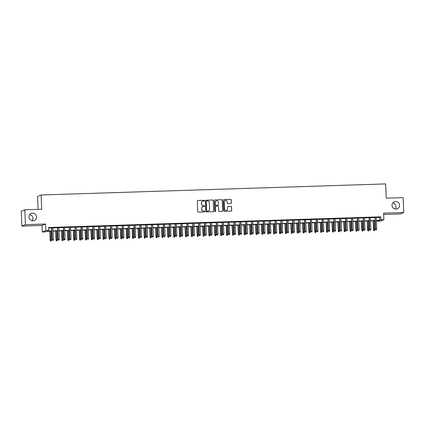 <?xml version="1.0" encoding="UTF-8"?>
<svg xmlns="http://www.w3.org/2000/svg" width="425" height="425" viewBox="0 0 425 425"><rect width="100%" height="100%" fill="white"/><g stroke="black" fill="none" stroke-linecap="round" stroke-linejoin="round"><path stroke-width="0.64" d="M204.42 200.674A0.409 0.404 68.1 0 0 204 200.281L197.864 200.478A0.584 0.574 68.1 0 0 197.312 201.078L197.752 211.586A0.584 0.574 68.1 0 0 198.353 212.149L204.489 211.953A0.409 0.404 68.1 0 0 204.871 211.533A0.409 0.404 68.1 0 0 204.452 211.135L203.66 211.161A1.875 1.843 68.1 0 1 201.737 209.355L201.7 208.478A1.875 1.843 68.1 0 1 203.463 206.55L204.26 206.523A0.409 0.404 68.1 0 0 204.648 206.104A0.409 0.404 68.1 0 0 204.223 205.711L203.432 205.732A1.875 1.843 68.1 0 1 201.508 203.926L201.471 203.049A1.875 1.843 68.1 0 1 203.24 201.121L204.032 201.094A0.409 0.404 68.1 0 0 204.42 200.674M204.117 201.083A0.409 0.404 68.1 0 0 203.899 200.318L197.768 200.515A0.584 0.574 68.1 0 0 197.625 200.536M204.574 211.942A0.409 0.404 68.1 0 0 204.356 211.177L203.66 211.161M204.345 206.513A0.409 0.404 68.1 0 0 204.127 205.748L203.432 205.732M392.031 205.44A3.814 3.756 68.1 0 0 397.221 208.861A3.814 3.756 68.1 0 0 399.558 205.201A3.814 3.756 68.1 0 0 394.373 201.779A3.814 3.756 68.1 0 0 392.031 205.44M395.245 209.079A3.814 3.756 68.1 0 0 392.796 202.991M28.996 217.106A3.814 3.756 68.1 0 0 34.181 220.527A3.814 3.756 68.1 0 0 36.523 216.867A3.814 3.756 68.1 0 0 31.333 213.446A3.814 3.756 68.1 0 0 28.996 217.106M32.204 220.75A3.814 3.756 68.1 0 0 29.755 214.657M230.844 203.538A0.584 0.574 68.1 0 0 231.397 202.938L231.274 199.989A0.584 0.574 68.1 0 0 230.674 199.421L223.863 199.638A0.584 0.574 68.1 0 0 223.311 200.244L223.752 210.752A0.584 0.574 68.1 0 0 224.352 211.315L231.163 211.097A0.584 0.574 68.1 0 0 231.715 210.492L231.567 206.933A0.584 0.574 68.1 0 0 230.966 206.369L228.05 206.46A0.584 0.574 68.1 0 0 227.497 207.065L227.572 208.829A1.567 1.541 68.1 0 1 226.61 210.333A1.567 1.541 68.1 0 1 224.485 208.93L224.193 202.013A1.567 1.541 68.1 0 1 225.154 200.51A1.567 1.541 68.1 0 1 227.279 201.912L227.327 203.065A0.584 0.574 68.1 0 0 227.933 203.633L230.844 203.538M376.226 217.499L379.382 217.398L380.821 216.819L380.949 219.789L383.887 219.693L380.332 221.127L377.395 221.218L378.834 220.639L376.359 220.718M24.804 209.801L25.426 224.666L21.872 226.095L21.25 211.23L24.804 209.801L41.708 209.254L41.108 194.985L385.624 183.913L386.224 198.183L403.128 197.641L403.75 212.505L383.616 213.153L383.887 219.693M21.872 226.095L42.011 225.452L45.565 224.018L25.426 224.666M45.565 224.018L45.836 230.562L48.774 230.467L47.334 231.046L51.765 230.903M380.821 216.819L48.652 227.492L48.774 230.467M213.329 200.563A0.584 0.574 68.1 0 0 212.728 200L205.918 200.218A0.584 0.574 68.1 0 0 205.365 200.818L205.806 211.326A0.584 0.574 68.1 0 0 206.407 211.894L213.217 211.671A0.584 0.574 68.1 0 0 213.77 211.071L213.233 200.605A0.584 0.574 68.1 0 0 212.627 200.037L205.822 200.255A0.584 0.574 68.1 0 0 205.673 200.281M214.891 199.931L221.701 199.713A0.584 0.574 68.1 0 1 222.302 200.276L222.742 210.784A0.584 0.574 68.1 0 1 222.19 211.384L219.273 211.48A0.584 0.574 68.1 0 1 218.673 210.912L218.492 206.651A0.584 0.574 68.1 0 0 217.892 206.088L215.958 206.152A0.584 0.574 68.1 0 0 215.406 206.752L215.592 211.188A0.409 0.404 68.1 0 1 215.342 211.581A0.409 0.404 68.1 0 1 214.784 211.214L214.338 200.531A0.584 0.574 68.1 0 1 214.891 199.931L221.701 199.713M383.669 214.471L400.196 213.94L403.75 212.505M52.865 227.704L51.632 227.742M58.74 227.513L57.508 227.556M64.621 227.327L63.389 227.364M70.502 227.136L69.27 227.178M76.378 226.95L75.145 226.987M82.259 226.759L81.026 226.801M88.14 226.573L86.907 226.61M94.015 226.382L92.783 226.419M99.896 226.19L98.664 226.233M105.777 226.004L104.545 226.042M111.653 225.813L110.42 225.856M117.534 225.627L116.301 225.664M123.415 225.436L122.182 225.478M129.29 225.25L128.058 225.287M135.171 225.059L133.939 225.101M141.052 224.867L139.82 224.91M146.928 224.682L145.695 224.719M152.809 224.49L151.576 224.533M158.69 224.304L157.457 224.342M164.565 224.113L163.333 224.156M170.446 223.927L169.214 223.964M176.327 223.736L175.095 223.778M182.203 223.545L180.97 223.587M188.084 223.359L186.851 223.396M193.965 223.167L192.727 223.21M199.84 222.982L198.608 223.019M205.721 222.79L204.489 222.833M211.602 222.604L210.364 222.642M217.478 222.413L216.245 222.456M223.359 222.227L222.126 222.264M229.24 222.036L228.002 222.073M235.115 221.845L233.883 221.887M240.996 221.659L239.764 221.696M246.877 221.468L245.639 221.51M252.753 221.282L251.52 221.319M258.634 221.09L257.401 221.133M264.515 220.904L263.277 220.942M270.39 220.713L269.158 220.75M276.271 220.522L275.039 220.564M282.152 220.336L280.914 220.373M288.028 220.145L286.795 220.187M293.909 219.959L292.676 219.996M299.79 219.768L298.552 219.81M305.665 219.582L304.433 219.619M311.546 219.39L310.314 219.428M317.427 219.199L316.189 219.242M323.303 219.013L322.07 219.05M329.184 218.822L327.951 218.864M335.065 218.636L333.827 218.673M340.94 218.445L339.708 218.487M346.821 218.259L345.589 218.296M352.702 218.067L351.464 218.105M358.578 217.876L357.345 217.919M364.459 217.69L363.226 217.727M370.34 217.499L369.102 217.542M48.673 228.023L51.638 227.933M52.87 227.89L57.518 227.742M58.751 227.704L63.394 227.55M64.632 227.513L69.275 227.364M70.507 227.322L75.156 227.173M76.388 227.136L81.032 226.987M82.269 226.945L86.912 226.796M88.145 226.759L92.793 226.61M94.026 226.567L98.669 226.419M99.907 226.382L104.55 226.227M105.782 226.19L110.431 226.042M111.663 225.999L116.307 225.85M117.544 225.813L122.188 225.664M123.42 225.622L128.068 225.473M129.301 225.436L133.944 225.287M135.182 225.245L139.825 225.096M141.058 225.059L145.706 224.905M146.938 224.867L151.582 224.719M152.819 224.676L157.462 224.528M158.695 224.49L163.343 224.342M164.576 224.299L169.219 224.15M170.457 224.113L175.1 223.964M176.333 223.922L180.981 223.773M182.213 223.736L186.857 223.582M188.094 223.545L192.738 223.396M193.97 223.353L198.618 223.205M199.851 223.167L204.494 223.019M205.732 222.976L210.375 222.827M211.607 222.79L216.256 222.642M217.488 222.599L222.132 222.45M223.369 222.413L228.012 222.264M229.245 222.222L233.893 222.073M235.126 222.031L239.769 221.882M241.007 221.845L245.65 221.696M246.883 221.653L251.531 221.505M252.763 221.468L257.407 221.319M258.644 221.276L263.288 221.127M264.52 221.09L269.168 220.942M270.401 220.899L275.044 220.75M276.277 220.708L280.925 220.559M282.158 220.522L286.806 220.373M288.038 220.331L292.682 220.182M293.914 220.145L298.562 219.996M299.795 219.953L304.443 219.805M305.676 219.768L310.319 219.619M311.552 219.576L316.2 219.428M317.433 219.39L322.081 219.236M323.313 219.199L327.957 219.05M329.189 219.008L333.837 218.859M335.07 218.822L339.718 218.673M340.951 218.631L345.594 218.482M346.827 218.445L351.475 218.296M352.707 218.253L357.356 218.105M358.588 218.067L363.232 217.913M364.464 217.876L369.112 217.727M370.345 217.685L374.993 217.536M376.215 217.313L374.983 217.35M41.108 194.985L37.554 196.414L38.096 209.371M377.373 220.687L377.395 221.218M51.77 231.152L46.665 231.317L45.225 231.896L42.282 231.992L45.836 230.562M42.011 225.452L42.282 231.992M376.348 220.474L379.509 220.368L380.949 219.789M52.998 230.865L57.641 230.717M58.873 230.674L63.522 230.525M64.754 230.488L69.402 230.339M70.635 230.297L75.278 230.148M76.511 230.111L81.159 229.957M82.392 229.92L87.035 229.771M88.272 229.728L92.916 229.58M94.148 229.542L98.797 229.394M100.029 229.351L104.672 229.202M105.91 229.165L110.553 229.017M111.786 228.974L116.434 228.825M117.667 228.788L122.31 228.634M123.547 228.597L128.191 228.448M129.423 228.406L134.072 228.257M135.304 228.22L139.947 228.071M141.185 228.028L145.828 227.88M147.061 227.843L151.709 227.694M152.942 227.651L157.585 227.502M158.822 227.465L163.466 227.311M164.698 227.274L169.347 227.125M170.579 227.083L175.222 226.934M176.46 226.897L181.103 226.748M182.336 226.706L186.984 226.557M188.217 226.52L192.86 226.371M194.097 226.328L198.741 226.18M199.973 226.143L204.622 225.988M205.854 225.951L210.497 225.803M211.735 225.76L216.378 225.611M217.611 225.574L222.259 225.425M223.492 225.383L228.135 225.234M229.373 225.197L234.016 225.048M235.248 225.006L239.897 224.857M241.129 224.82L245.772 224.666M247.01 224.628L251.653 224.48M252.886 224.437L257.534 224.288M258.767 224.251L263.41 224.102M264.648 224.06L269.291 223.911M270.523 223.874L275.172 223.725M276.404 223.683L281.047 223.534M282.285 223.497L286.928 223.348M288.161 223.306L292.809 223.157M294.042 223.114L298.685 222.966M299.922 222.928L304.566 222.78M305.798 222.737L310.447 222.588M311.679 222.551L316.322 222.403M317.56 222.36L322.203 222.211M323.436 222.174L328.084 222.025M329.317 221.983L333.96 221.834M335.197 221.792L339.841 221.643M341.073 221.606L345.722 221.457M346.954 221.414L351.597 221.266M352.835 221.228L357.478 221.08M358.711 221.037L363.359 220.888M364.592 220.851L369.235 220.702M370.473 220.66L375.116 220.511M375.126 220.761L370.483 220.91M369.245 220.947L364.602 221.096M363.37 221.138L358.721 221.287M357.489 221.324L352.846 221.478M351.608 221.515L346.965 221.664M345.732 221.707L341.084 221.855M339.851 221.893L335.208 222.041M333.97 222.084L329.327 222.232M328.095 222.27L323.446 222.418M322.214 222.461L317.571 222.61M316.333 222.647L311.69 222.801M310.457 222.838L305.809 222.987M304.576 223.029L299.933 223.178M298.695 223.215L294.052 223.364M292.82 223.407L288.171 223.555M286.939 223.593L282.296 223.741M281.058 223.784L276.415 223.933M275.182 223.97L270.534 224.124M269.301 224.161L264.658 224.31M263.42 224.352L258.777 224.501M257.545 224.538L252.896 224.687M251.664 224.729L247.021 224.878M245.783 224.915L241.14 225.064M239.907 225.107L235.259 225.255M234.026 225.292L229.383 225.447M228.145 225.484L223.502 225.633M222.27 225.675L217.621 225.824M216.389 225.861L211.746 226.01M210.508 226.052L205.865 226.201M204.632 226.238L199.984 226.387M198.751 226.429L194.108 226.578M192.87 226.615L188.227 226.769M186.995 226.807L182.346 226.955M181.114 226.998L176.471 227.147M175.233 227.184L170.59 227.333M169.357 227.375L164.709 227.524M163.476 227.561L158.833 227.71M157.595 227.752L152.952 227.901M151.72 227.938L147.071 228.087M145.839 228.129L141.196 228.278M139.958 228.321L135.315 228.469M134.082 228.507L129.434 228.655M128.201 228.698L123.558 228.847M122.32 228.884L117.677 229.032M116.445 229.075L111.796 229.224M110.564 229.261L105.921 229.41M104.683 229.452L100.04 229.601M98.807 229.643L94.159 229.792M92.926 229.829L88.283 229.978M87.045 230.021L82.402 230.169M81.17 230.207L76.521 230.355M75.289 230.398L70.646 230.547M69.408 230.584L64.765 230.732M63.532 230.775L58.884 230.924M57.651 230.961L53.008 231.115M379.382 217.398L379.509 220.368M202.571 201.275A1.875 1.843 68.1 0 0 201.376 203.086L201.471 203.049M203.336 205.774A1.875 1.843 68.1 0 1 201.413 203.963L201.376 203.086M202.799 206.699A1.875 1.843 68.1 0 0 201.604 208.516L201.7 208.478M203.564 211.198A1.875 1.843 68.1 0 1 201.636 209.392L201.604 208.516M213.361 211.65A0.584 0.574 68.1 0 0 213.674 211.108L213.233 200.605M206.587 201.014A0.409 0.404 68.1 0 0 206.199 201.434L206.587 210.657A0.409 0.404 68.1 0 0 207.007 211.055L207.841 211.028A1.875 1.843 68.1 0 0 209.61 209.1L209.35 202.794A1.875 1.843 68.1 0 0 207.421 200.988L206.587 201.014M206.401 201.067A0.409 0.404 68.1 0 0 206.104 201.477L206.199 201.434M208.415 210.917A1.875 1.843 68.1 0 1 207.745 211.066L206.911 211.092A0.409 0.404 68.1 0 1 206.492 210.699L206.104 201.477M222.333 211.363A0.584 0.574 68.1 0 0 222.647 210.821L222.206 200.313A0.584 0.574 68.1 0 0 221.606 199.75M215.719 206.21A0.584 0.574 68.1 0 0 215.31 206.789L215.592 211.188M215.294 211.597A0.409 0.404 68.1 0 0 215.496 211.225M218.307 202.231A1.567 1.541 68.1 0 0 216.182 200.828A1.567 1.541 68.1 0 0 215.22 202.332L215.326 204.765A0.584 0.574 68.1 0 0 215.927 205.333L217.86 205.27A0.584 0.574 68.1 0 0 218.413 204.669L218.307 202.231M216.134 200.85A1.567 1.541 68.1 0 0 215.124 202.369L215.22 202.332M218.004 205.248A0.584 0.574 68.1 0 1 217.765 205.307L215.831 205.371A0.584 0.574 68.1 0 1 215.225 204.808L215.124 202.369M225.107 200.531A1.567 1.541 68.1 0 0 224.097 202.05L224.193 202.013M226.562 210.348A1.567 1.541 68.1 0 1 224.389 208.967L224.097 202.05M231.306 211.071A0.584 0.574 68.1 0 0 231.62 210.534L231.471 206.97A0.584 0.574 68.1 0 0 230.871 206.407L227.954 206.502A0.584 0.574 68.1 0 0 227.811 206.523M230.993 203.511A0.584 0.574 68.1 0 0 231.301 202.975L231.179 200.026A0.584 0.574 68.1 0 0 230.578 199.463L223.768 199.681A0.584 0.574 68.1 0 0 223.624 199.702M50.511 241.087L51.197 241.033L50.511 241.087L50.203 240.337L51.436 240.237L51.058 231.173M50.607 241.049L49.996 231.211M50.203 240.337L49.821 231.216M51.436 240.237L51.197 241.033M51.627 227.657L52.126 239.567L51.802 227.651M52.53 240.279L53.114 240.258L52.53 240.279L52.296 239.498L53.359 239.461L52.859 227.614M52.126 239.567L52.429 240.316M53.114 240.258L53.359 239.461M56.392 240.901L57.072 240.842L56.392 240.901L56.084 240.152L57.317 240.045L56.934 230.988M56.488 240.863L55.877 231.019M56.084 240.152L55.702 231.025M57.317 240.045L57.072 240.842M62.268 240.709L62.953 240.651L62.268 240.709L61.965 239.96L63.192 239.859L62.815 230.796M62.363 240.672L61.758 230.833M61.965 239.96L61.583 230.839M63.192 239.859L62.953 240.651M68.149 240.523L68.834 240.465L68.149 240.523L67.841 239.774L69.073 239.668L68.696 230.61M68.244 240.481L67.633 230.642M67.841 239.774L67.458 230.648M69.073 239.668L68.834 240.465M74.03 240.332L74.71 240.274L74.03 240.332L73.722 239.583L74.954 239.477L74.572 230.419M74.125 240.295L73.514 230.456M73.722 239.583L73.339 230.462M74.954 239.477L74.71 240.274M57.508 227.465L58.007 239.376L57.683 227.46M58.406 240.088L58.995 240.067L58.406 240.088L58.177 239.307L59.234 239.275L58.74 227.428M58.007 239.376L58.31 240.125M58.995 240.067L59.234 239.275M63.383 227.279L63.883 239.19L63.559 227.274M64.287 239.897L64.876 239.881L64.287 239.897L64.058 239.116L65.115 239.084L64.616 227.237M63.883 239.19L64.191 239.939M64.876 239.881L65.115 239.084M69.264 227.088L69.764 238.999L69.44 227.083M70.168 239.711L70.752 239.689L70.168 239.711L69.934 238.93L70.996 238.898L70.497 227.051M69.764 238.999L70.067 239.748M70.752 239.689L70.996 238.898M75.145 226.897L75.645 238.808L75.321 226.892M76.043 239.519L76.633 239.503L76.043 239.519L75.815 238.738L76.872 238.707L76.378 226.86M75.645 238.808L75.948 239.562M76.633 239.503L76.872 238.707M79.905 240.146L80.591 240.088L79.905 240.146L79.603 239.392L80.83 239.291L80.453 230.233M80.001 240.104L79.395 230.265M79.603 239.392L79.22 230.27M80.83 239.291L80.591 240.088M81.021 226.711L81.52 238.622L81.196 226.706M81.924 239.333L82.514 239.312L81.924 239.333L81.696 238.553L82.753 238.515L82.253 226.668M81.52 238.622L81.828 239.371M82.514 239.312L82.753 238.515M85.786 239.955L86.472 239.897L85.786 239.955L85.478 239.206L86.711 239.1L86.333 230.042M85.882 239.918L85.271 230.074M85.478 239.206L85.096 230.079M86.711 239.1L86.472 239.897M86.902 226.52L87.401 238.43L87.077 226.514M87.805 239.142L88.389 239.126L87.805 239.142L87.571 238.361L88.634 238.329L88.134 226.482M87.401 238.43L87.704 239.179M88.389 239.126L88.634 238.329M91.662 239.764L92.347 239.711L91.662 239.764L91.359 239.015L92.592 238.914L92.209 229.851M91.763 239.727L91.152 229.888M91.359 239.015L90.977 229.893M92.592 238.914L92.347 239.711M92.783 226.334L93.277 238.244L92.958 226.328M93.681 238.956L94.27 238.935L93.681 238.956L93.452 238.175L94.509 238.138L94.015 226.291M93.277 238.244L93.585 238.993M94.27 238.935L94.509 238.138M97.543 239.578L98.228 239.519L97.543 239.578L97.24 238.829L98.467 238.722L98.09 229.665M97.638 239.541L97.033 229.697M97.24 238.829L96.858 229.702M98.467 238.722L98.228 239.519M98.658 226.143L99.158 238.053L98.834 226.137M99.562 238.765L100.146 238.749L99.562 238.765L99.333 237.984L100.39 237.952L99.891 226.105M99.158 238.053L99.466 238.802M100.146 238.749L100.39 237.952M103.424 239.387L104.109 239.328L103.424 239.387L103.116 238.637L104.348 238.537L103.966 229.473M103.519 239.349L102.908 229.511M103.116 238.637L102.733 229.516M104.348 238.537L104.109 239.328M104.539 225.957L105.039 237.867L104.715 225.951M105.437 238.579L106.027 238.558L105.437 238.579L105.209 237.793L106.271 237.761L105.772 225.914M105.039 237.867L105.342 238.616M106.027 238.558L106.271 237.761M109.299 239.201L109.985 239.142L109.299 239.201L108.997 238.452L110.229 238.345L109.847 229.288M109.4 239.158L108.789 229.319M108.997 238.452L108.614 229.325M110.229 238.345L109.985 239.142M110.42 225.765L110.914 237.676L110.596 225.76M111.318 238.388L111.908 238.367L111.318 238.388L111.09 237.607L112.147 237.575L111.653 225.728M110.914 237.676L111.223 238.425M111.908 238.367L112.147 237.575M115.18 239.009L115.866 238.951L115.18 239.009L114.877 238.26L116.105 238.154L115.728 229.096M115.276 238.972L114.67 229.133M114.877 238.26L114.495 229.139M116.105 238.154L115.866 238.951M116.296 225.574L116.795 237.485L116.471 225.569M117.199 238.197L117.783 238.181L117.199 238.197L116.971 237.416L118.028 237.384L117.528 225.537M116.795 237.485L117.103 238.239M117.783 238.181L118.028 237.384M121.061 238.823L121.747 238.765L121.061 238.823L120.753 238.069L121.986 237.968L121.603 228.91M121.157 238.781L120.546 228.942M120.753 238.069L120.371 228.947M121.986 237.968L121.747 238.765M122.177 225.388L122.676 237.299L122.352 225.383M123.075 238.011L123.664 237.989L123.075 238.011L122.846 237.23L123.909 237.192L123.409 225.346M122.676 237.299L122.979 238.048M123.664 237.989L123.909 237.192M126.937 238.632L127.622 238.574L126.937 238.632L126.634 237.883L127.867 237.777L127.484 228.719M127.038 238.595L126.427 228.751M126.634 237.883L126.252 228.756M127.867 237.777L127.622 238.574M128.058 225.197L128.552 237.107L128.233 225.192M128.956 237.819L129.545 237.803L128.956 237.819L128.727 237.038L129.784 237.007L129.29 225.16M128.552 237.107L128.86 237.862M129.545 237.803L129.784 237.007M132.818 238.441L133.503 238.388L132.818 238.441L132.515 237.692L133.742 237.591L133.365 228.528M132.913 238.404L132.308 228.565M132.515 237.692L132.132 228.57M133.742 237.591L133.503 238.388M133.933 225.011L134.433 236.922L134.109 225.006M134.837 237.633L135.421 237.612L134.837 237.633L134.608 236.852L135.665 236.815L135.166 224.968M134.433 236.922L134.741 237.671M135.421 237.612L135.665 236.815M138.699 238.255L139.384 238.197L138.699 238.255L138.391 237.506L139.623 237.4L139.241 228.342M138.794 238.218L138.183 228.374M138.391 237.506L138.008 228.379M139.623 237.4L139.384 238.197M139.814 224.82L140.314 236.73L139.99 224.814M140.712 237.442L141.302 237.426L140.712 237.442L140.484 236.661L141.546 236.629L141.047 224.782M140.314 236.73L140.617 237.479M141.302 237.426L141.546 236.629M144.574 238.064L145.26 238.005L144.574 238.064L144.272 237.315L145.504 237.214L145.122 228.151M144.675 238.027L144.064 228.188M144.272 237.315L143.889 228.193M145.504 237.214L145.26 238.005M145.69 224.634L146.189 236.544L145.871 224.628M146.593 237.256L147.183 237.235L146.593 237.256L146.365 236.475L147.422 236.438L146.928 224.591M146.189 236.544L146.498 237.293M147.183 237.235L147.422 236.438M150.455 237.878L151.141 237.819L150.455 237.878L150.153 237.129L151.38 237.023L151.002 227.965M150.551 237.835L149.945 227.997M150.153 237.129L149.77 228.002M151.38 237.023L151.141 237.819M151.571 224.442L152.07 236.353L151.746 224.437M152.474 237.065L153.058 237.044L152.474 237.065L152.246 236.284L153.303 236.252L152.803 224.405M152.07 236.353L152.378 237.102M153.058 237.044L153.303 236.252M156.336 237.687L157.022 237.628L156.336 237.687L156.028 236.938L157.261 236.831L156.878 227.773M156.432 237.649L155.821 227.811M156.028 236.938L155.646 227.816M157.261 236.831L157.022 237.628M157.452 224.257L157.951 236.162L157.627 224.246M158.35 236.874L158.939 236.858L158.35 236.874L158.121 236.093L159.184 236.061L158.684 224.214M157.951 236.162L158.254 236.916M158.939 236.858L159.184 236.061M162.212 237.501L162.897 237.442L162.212 237.501L161.909 236.746L163.142 236.645L162.759 227.587M162.313 237.458L161.702 227.619M161.909 236.746L161.527 227.625M163.142 236.645L162.897 237.442M163.327 224.065L163.827 235.976L163.508 224.06M164.231 236.688L164.82 236.667L164.231 236.688L164.002 235.907L165.059 235.87L164.565 224.023M163.827 235.976L164.135 236.725M164.82 236.667L165.059 235.87M168.093 237.309L168.778 237.251L168.093 237.309L167.79 236.56L169.017 236.454L168.64 227.396M168.188 237.272L167.583 227.428M167.79 236.56L167.407 227.433M169.017 236.454L168.778 237.251M169.208 223.874L169.708 235.785L169.384 223.869M170.112 236.497L170.696 236.481L170.112 236.497L169.883 235.716L170.94 235.684L170.441 223.837M169.708 235.785L170.016 236.539M170.696 236.481L170.94 235.684M173.974 237.118L174.659 237.065L173.974 237.118L173.666 236.369L174.898 236.268L174.516 227.205M174.069 237.081L173.458 227.242M173.666 236.369L173.283 227.248M174.898 236.268L174.659 237.065M175.089 223.688L175.589 235.599L175.265 223.683M175.987 236.311L176.577 236.289L175.987 236.311L175.759 235.53L176.821 235.492L176.322 223.646M175.589 235.599L175.892 236.348M176.577 236.289L176.821 235.492M179.849 236.932L180.535 236.874L179.849 236.932L179.547 236.183L180.779 236.077L180.397 227.019M179.95 236.895L179.339 227.051M179.547 236.183L179.164 227.056M180.779 236.077L180.535 236.874M180.965 223.497L181.464 235.407L181.146 223.492M181.868 236.119L182.458 236.103L181.868 236.119L181.64 235.338L182.697 235.307L182.203 223.46M181.464 235.407L181.773 236.157M182.458 236.103L182.697 235.307M185.73 236.741L186.416 236.688L185.73 236.741L185.428 235.992L186.655 235.891L186.278 226.828M185.826 236.704L185.22 226.865M185.428 235.992L185.045 226.87M186.655 235.891L186.416 236.688M186.846 223.311L187.345 235.222L187.021 223.306M187.749 235.933L188.333 235.912L187.749 235.933L187.521 235.153L188.578 235.115L188.078 223.268M187.345 235.222L187.653 235.971M188.333 235.912L188.578 235.115M191.611 236.555L192.297 236.497L191.611 236.555L191.303 235.806L192.536 235.7L192.153 226.642M191.707 236.512L191.096 226.674M191.303 235.806L190.921 226.679M192.536 235.7L192.297 236.497M192.727 223.12L193.226 235.03L192.902 223.114M193.625 235.742L194.214 235.721L193.625 235.742L193.396 234.961L194.459 234.929L193.959 223.083M193.226 235.03L193.529 235.779M194.214 235.721L194.459 234.929M197.487 236.364L198.172 236.305L197.487 236.364L197.184 235.615L198.417 235.514L198.034 226.451M197.588 236.327L196.977 226.488M197.184 235.615L196.802 226.493M198.417 235.514L198.172 236.305M198.602 222.934L199.102 234.839L198.783 222.923M199.506 235.551L200.095 235.535L199.506 235.551L199.277 234.77L200.334 234.738L199.84 222.891M199.102 234.839L199.41 235.593M200.095 235.535L200.334 234.738M203.368 236.178L204.053 236.119L203.368 236.178L203.06 235.423L204.292 235.322L203.915 226.265M203.463 236.135L202.858 226.297M203.06 235.423L202.683 226.302M204.292 235.322L204.053 236.119M204.483 222.742L204.983 234.653L204.659 222.737M205.387 235.365L205.971 235.344L205.387 235.365L205.158 234.584L206.215 234.547L205.716 222.7M204.983 234.653L205.291 235.402M205.971 235.344L206.215 234.547M209.249 235.987L209.934 235.928L209.249 235.987L208.941 235.238L210.173 235.131L209.791 226.073M209.344 235.949L208.733 226.105M208.941 235.238L208.558 226.116M210.173 235.131L209.934 235.928M210.364 222.551L210.864 234.462L210.54 222.546M211.262 235.174L211.852 235.158L211.262 235.174L211.034 234.393L212.091 234.361L211.597 222.514M210.864 234.462L211.167 235.216M211.852 235.158L212.091 234.361M215.124 235.795L215.81 235.742L215.124 235.795L214.822 235.046L216.054 234.945L215.672 225.882M215.22 235.758L214.614 225.919M214.822 235.046L214.439 225.925M216.054 234.945L215.81 235.742M216.24 222.365L216.739 234.276L216.415 222.36M217.143 234.988L217.733 234.967L217.143 234.988L216.915 234.207L217.972 234.17L217.478 222.323M216.739 234.276L217.048 235.025M217.733 234.967L217.972 234.17M221.005 235.609L221.691 235.551L221.005 235.609L220.697 234.86L221.93 234.754L221.553 225.696M221.101 235.572L220.495 225.728M220.697 234.86L220.32 225.733M221.93 234.754L221.691 235.551M222.121 222.174L222.62 234.085L222.296 222.169M223.024 234.797L223.608 234.781L223.024 234.797L222.796 234.016L223.853 233.984L223.353 222.137M222.62 234.085L222.928 234.834M223.608 234.781L223.853 233.984M226.886 235.418L227.566 235.365L226.886 235.418L226.578 234.669L227.811 234.568L227.428 225.505M226.982 235.381L226.371 225.542M226.578 234.669L226.196 225.548M227.811 234.568L227.566 235.365M228.002 221.988L228.501 233.899L228.177 221.983M228.9 234.611L229.489 234.589L228.9 234.611L228.671 233.83L229.728 233.792L229.234 221.946M228.501 233.899L228.804 234.648M229.489 234.589L229.728 233.792M232.762 235.232L233.447 235.174L232.762 235.232L232.459 234.483L233.692 234.377L233.309 225.319M232.857 235.195L232.252 225.351M232.459 234.483L232.077 225.356M233.692 234.377L233.447 235.174M233.877 221.797L234.377 233.708L234.053 221.792M234.781 234.419L235.37 234.398L234.781 234.419L234.552 233.638L235.609 233.607L235.115 221.76M234.377 233.708L234.685 234.457M235.37 234.398L235.609 233.607M238.643 235.041L239.328 234.982L238.643 235.041L238.335 234.292L239.567 234.191L239.19 225.128M238.738 235.004L238.133 225.165M238.335 234.292L237.952 225.17M239.567 234.191L239.328 234.982M239.758 221.611L240.258 233.522L239.934 221.6M240.662 234.228L241.246 234.212L240.662 234.228L240.433 233.447L241.49 233.415L240.991 221.568M240.258 233.522L240.566 234.271M241.246 234.212L241.49 233.415M244.524 234.855L245.204 234.797L244.524 234.855L244.216 234.101L245.448 234L245.066 224.942M244.619 234.812L244.008 224.974M244.216 234.101L243.833 224.979M245.448 234L245.204 234.797M245.639 221.42L246.139 233.33L245.815 221.414M246.537 234.042L247.127 234.021L246.537 234.042L246.309 233.261L247.366 233.224L246.872 221.383M246.139 233.33L246.442 234.079M247.127 234.021L247.366 233.224M250.399 234.664L251.085 234.605L250.399 234.664L250.097 233.915L251.329 233.808L250.947 224.751M250.495 234.627L249.889 224.782M250.097 233.915L249.714 224.793M251.329 233.808L251.085 234.605M251.515 221.228L252.014 233.139L251.69 221.223M252.418 233.851L253.008 233.835L252.418 233.851L252.19 233.07L253.247 233.038L252.753 221.191M252.014 233.139L252.322 233.893M253.008 233.835L253.247 233.038M256.28 234.478L256.966 234.419L256.28 234.478L255.972 233.723L257.205 233.623L256.827 224.559M256.376 234.435L255.77 224.597M255.972 233.723L255.59 224.602M257.205 233.623L256.966 234.419M257.396 221.042L257.895 232.953L257.571 221.037M258.299 233.665L258.883 233.644L258.299 233.665L258.071 232.884L259.128 232.847L258.628 221M257.895 232.953L258.203 233.702M258.883 233.644L259.128 232.847M262.161 234.287L262.841 234.228L262.161 234.287L261.853 233.538L263.086 233.431L262.703 224.373M262.257 234.249L261.646 224.405M261.853 233.538L261.471 224.411M263.086 233.431L262.841 234.228M263.277 220.851L263.776 232.762L263.452 220.846M264.175 233.474L264.764 233.458L264.175 233.474L263.946 232.693L265.003 232.661L264.509 220.814M263.776 232.762L264.079 233.511M264.764 233.458L265.003 232.661M268.037 234.095L268.722 234.042L268.037 234.095L267.734 233.346L268.967 233.245L268.584 224.182M268.132 234.058L267.527 224.219M267.734 233.346L267.352 224.225M268.967 233.245L268.722 234.042M269.152 220.665L269.652 232.576L269.328 220.66M270.056 233.288L270.645 233.267L270.056 233.288L269.827 232.507L270.884 232.47L270.39 220.623M269.652 232.576L269.96 233.325M270.645 233.267L270.884 232.47M273.918 233.909L274.603 233.851L273.918 233.909L273.61 233.16L274.842 233.054L274.465 223.996M274.013 233.872L273.408 224.028M273.61 233.16L273.227 224.033M274.842 233.054L274.603 233.851M275.033 220.474L275.533 232.385L275.209 220.469M275.937 233.097L276.521 233.075L275.937 233.097L275.708 232.316L276.765 232.284L276.266 220.437M275.533 232.385L275.841 233.134M276.521 233.075L276.765 232.284M279.799 233.718L280.479 233.66L279.799 233.718L279.491 232.969L280.723 232.868L280.341 223.805M279.894 233.681L279.283 223.842M279.491 232.969L279.108 223.847M280.723 232.868L280.479 233.66M280.914 220.288L281.414 232.199L281.09 220.283M281.812 232.905L282.402 232.889L281.812 232.905L281.584 232.124L282.641 232.093L282.147 220.246M281.414 232.199L281.717 232.948M282.402 232.889L282.641 232.093M285.674 233.532L286.36 233.474L285.674 233.532L285.372 232.778L286.604 232.677L286.222 223.619M285.77 233.49L285.164 223.651M285.372 232.778L284.989 223.656M286.604 232.677L286.36 233.474M286.79 220.097L287.289 232.008L286.965 220.092M287.693 232.719L288.283 232.698L287.693 232.719L287.465 231.938L288.522 231.901L288.028 220.06M287.289 232.008L287.598 232.757M288.283 232.698L288.522 231.901M291.555 233.341L292.241 233.282L291.555 233.341L291.247 232.592L292.48 232.486L292.103 223.428M291.651 233.304L291.045 223.46M291.247 232.592L290.865 223.47M292.48 232.486L292.241 233.282M292.671 219.906L293.17 231.816L292.846 219.9M293.574 232.528L294.158 232.512L293.574 232.528L293.346 231.747L294.403 231.715L293.903 219.868M293.17 231.816L293.478 232.571M294.158 232.512L294.403 231.715M297.436 233.155L298.116 233.097L297.436 233.155L297.128 232.401L298.361 232.3L297.978 223.242M297.532 233.113L296.921 223.274M297.128 232.401L296.746 223.279M298.361 232.3L298.116 233.097M298.552 219.72L299.051 231.63L298.727 219.714M299.45 232.342L300.039 232.321L299.45 232.342L299.221 231.561L300.278 231.524L299.784 219.677M299.051 231.63L299.354 232.379M300.039 232.321L300.278 231.524M303.312 232.964L303.997 232.905L303.312 232.964L303.009 232.215L304.242 232.108L303.859 223.051M303.408 232.927L302.802 223.083M303.009 232.215L302.627 223.088M304.242 232.108L303.997 232.905M304.428 219.528L304.927 231.439L304.603 219.523M305.331 232.151L305.92 232.135L305.331 232.151L305.102 231.37L306.159 231.338L305.665 219.491M304.927 231.439L305.235 232.188M305.92 232.135L306.159 231.338M309.193 232.773L309.878 232.719L309.193 232.773L308.885 232.023L310.117 231.923L309.74 222.859M309.288 232.735L308.678 222.897M308.885 232.023L308.502 222.902M310.117 231.923L309.878 232.719M310.308 219.343L310.808 231.253L310.484 219.337M311.212 231.965L311.796 231.944L311.212 231.965L310.983 231.184L312.04 231.147L311.541 219.3M310.808 231.253L311.116 232.002M311.796 231.944L312.04 231.147M315.074 232.587L315.754 232.528L315.074 232.587L314.766 231.837L315.998 231.731L315.616 222.673M315.169 232.549L314.558 222.705M314.766 231.837L314.383 222.711M315.998 231.731L315.754 232.528M316.189 219.151L316.689 231.062L316.365 219.146M317.087 231.774L317.677 231.752L317.087 231.774L316.859 230.993L317.916 230.961L317.422 219.114M316.689 231.062L316.992 231.811M317.677 231.752L317.916 230.961M320.949 232.395L321.635 232.337L320.949 232.395L320.647 231.646L321.874 231.545L321.497 222.482M321.045 232.358L320.439 222.519M320.647 231.646L320.264 222.525M321.874 231.545L321.635 232.337M322.065 218.965L322.564 230.876L322.24 218.96M322.968 231.583L323.558 231.567L322.968 231.583L322.74 230.802L323.797 230.77L323.303 218.923M322.564 230.876L322.873 231.625M323.558 231.567L323.797 230.77M326.83 232.209L327.516 232.151L326.83 232.209L326.522 231.455L327.755 231.354L327.377 222.296M326.926 232.167L326.315 222.328M326.522 231.455L326.14 222.333M327.755 231.354L327.516 232.151M327.946 218.774L328.445 230.685L328.121 218.769M328.849 231.397L329.433 231.375L328.849 231.397L328.621 230.616L329.678 230.578L329.178 218.737M328.445 230.685L328.753 231.434M329.433 231.375L329.678 230.578M332.711 232.018L333.391 231.96L332.711 232.018L332.403 231.269L333.636 231.163L333.253 222.105M332.807 231.981L332.196 222.137M332.403 231.269L332.021 222.148M333.636 231.163L333.391 231.96M333.827 218.583L334.326 230.493L334.002 218.577M334.725 231.205L335.314 231.189L334.725 231.205L334.496 230.424L335.553 230.393L335.059 218.546M334.326 230.493L334.629 231.248M335.314 231.189L335.553 230.393M338.587 231.832L339.272 231.774L338.587 231.832L338.284 231.078L339.511 230.977L339.134 221.919M338.683 231.79L338.077 221.951M338.284 231.078L337.902 221.956M339.511 230.977L339.272 231.774M339.703 218.397L340.202 230.308L339.878 218.392M340.606 231.019L341.195 230.998L340.606 231.019L340.377 230.238L341.434 230.201L340.94 218.354M340.202 230.308L340.51 231.057M341.195 230.998L341.434 230.201M344.468 231.641L345.153 231.583L344.468 231.641L344.16 230.892L345.392 230.786L345.015 221.728M344.563 231.604L343.953 221.76M344.16 230.892L343.777 221.765M345.392 230.786L345.153 231.583M345.583 218.206L346.083 230.116L345.759 218.2M346.487 230.828L347.071 230.812L346.487 230.828L346.258 230.047L347.315 230.015L346.816 218.168M346.083 230.116L346.391 230.865M347.071 230.812L347.315 230.015M350.349 231.45L351.029 231.397L350.349 231.45L350.041 230.701L351.273 230.6L350.891 221.537M350.444 231.413L349.833 221.574M350.041 230.701L349.658 221.579M351.273 230.6L351.029 231.397M351.464 218.02L351.964 229.93L351.64 218.014M352.362 230.642L352.952 230.621L352.362 230.642L352.134 229.861L353.191 229.824L352.697 217.977M351.964 229.93L352.267 230.679M352.952 230.621L353.191 229.824M356.224 231.264L356.91 231.205L356.224 231.264L355.922 230.515L357.149 230.408L356.772 221.351M356.32 231.227L355.714 221.383M355.922 230.515L355.539 221.388M357.149 230.408L356.91 231.205M357.34 217.828L357.839 229.739L357.515 217.823M358.243 230.451L358.833 230.43L358.243 230.451L358.015 229.67L359.072 229.638L358.578 217.791M357.839 229.739L358.147 230.488M358.833 230.43L359.072 229.638M362.105 231.072L362.791 231.014L362.105 231.072L361.797 230.323L363.03 230.222L362.652 221.159M362.201 231.035L361.59 221.197M361.797 230.323L361.415 221.202M363.03 230.222L362.791 231.014M363.221 217.643L363.72 229.553L363.396 217.637M364.124 230.26L364.708 230.244L364.124 230.26L363.896 229.479L364.953 229.447L364.453 217.6M363.72 229.553L364.028 230.302M364.708 230.244L364.953 229.447M367.986 230.887L368.666 230.828L367.986 230.887L367.678 230.137L368.911 230.031L368.528 220.973M368.082 230.844L367.471 221.005M367.678 230.137L367.296 221.011M368.911 230.031L368.666 230.828M369.102 217.451L369.601 229.362L369.277 217.446M370 230.074L370.589 230.053L370 230.074L369.771 229.293L370.828 229.256L370.334 217.414M369.601 229.362L369.904 230.111M370.589 230.053L370.828 229.256M373.862 230.695L374.547 230.637L373.862 230.695L373.559 229.946L374.786 229.84L374.409 220.782M373.957 230.658L373.352 220.819M373.559 229.946L373.177 220.825M374.786 229.84L374.547 230.637M374.978 217.26L375.477 229.171L375.153 217.255M375.881 229.883L376.47 229.867L375.881 229.883L375.652 229.102L376.709 229.07L376.215 217.223M375.477 229.171L375.785 229.925M376.47 229.867L376.709 229.07"/></g></svg>
